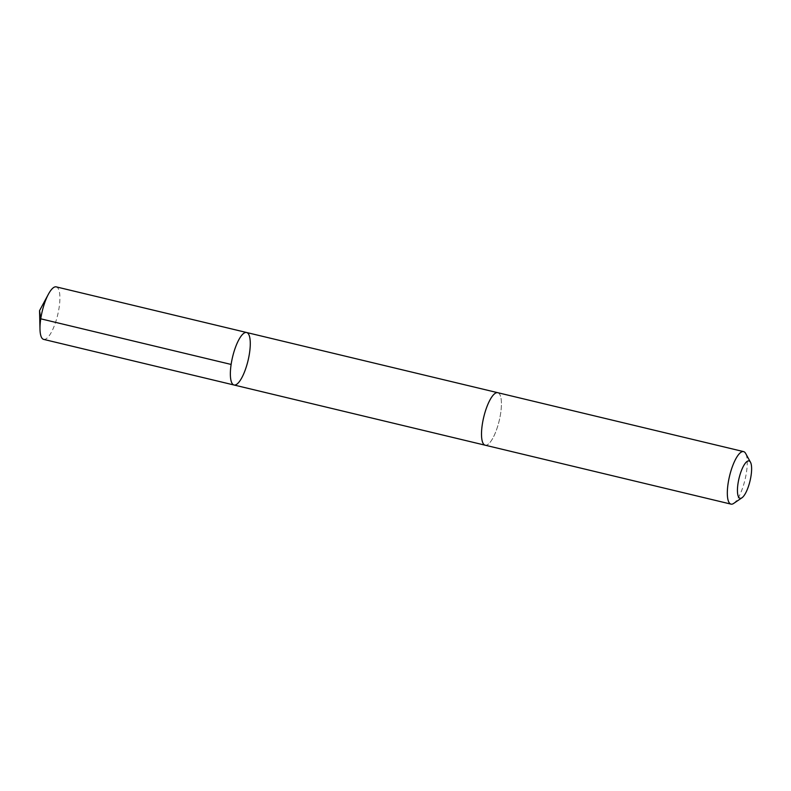 <?xml version="1.0" encoding="UTF-8"?>
<svg xmlns="http://www.w3.org/2000/svg" width="791" height="791" viewBox="0 0 791 791"><rect width="100%" height="100%" fill="white"/><g stroke="black" fill="none" stroke-linecap="round" stroke-linejoin="round"><path stroke-width="0.59" stroke-dasharray="3.96 2.97" d="M43.653 339.388A27.003 7.94 103.5 0 0 55.172 323.489A27.003 7.94 103.5 0 0 59.671 293.659A27.003 7.94 103.5 0 0 56.24 286.876M481.739 438.412A26.993 7.94 103.5 0 0 485.17 445.204A26.993 7.94 103.5 0 0 496.689 429.305A26.993 7.94 103.5 0 0 501.187 399.485A26.993 7.94 103.5 0 0 497.757 392.702A26.993 7.94 103.5 0 0 486.238 408.601A26.993 7.94 103.5 0 0 481.739 438.412M246.614 332.507A26.993 7.94 -76.5 0 1 248.038 360.607A26.993 7.94 -76.5 0 1 234.027 385.009M485.002 445.165L485.17 445.204A27.003 7.94 103.5 0 0 496.699 429.305A27.003 7.94 103.5 0 0 501.187 399.485A27.003 7.94 103.5 0 0 497.757 392.692L497.588 392.662M733.672 503.422A27.003 7.94 103.5 0 0 743.777 484.329A27.003 7.94 103.5 0 0 747.011 458.394A27.003 7.94 103.5 0 0 745.656 453.451"/><path stroke-width="1.19" d="M230.596 378.227A26.993 7.94 -76.5 0 1 235.085 348.406A26.993 7.94 -76.5 0 1 246.614 332.507A26.993 7.94 -76.5 0 1 248.038 360.607A26.993 7.94 -76.5 0 1 234.027 385.009A26.993 7.94 -76.5 0 1 230.596 378.227A26.993 7.94 -76.5 0 1 235.085 348.406A26.993 7.94 -76.5 0 1 246.614 332.507L56.24 286.876A27.003 7.94 103.5 0 0 48.429 294.173A27.003 7.94 103.5 0 0 39.995 329.343A27.003 7.94 103.5 0 0 40.222 332.606A27.003 7.94 103.5 0 0 43.653 339.388L234.027 385.009A26.993 7.94 -76.5 0 1 230.596 378.227M750.481 462.241L745.656 453.451A27.003 7.94 103.5 0 0 743.58 451.612L497.757 392.692A27.003 7.94 103.5 0 0 483.746 417.104A27.003 7.94 103.5 0 0 485.17 445.204L730.993 504.124A27.003 7.94 103.5 0 0 733.672 503.422L741.968 497.776A19.202 5.646 103.5 0 0 749.146 484.201A19.202 5.646 103.5 0 0 751.45 465.751A19.202 5.646 103.5 0 0 750.481 462.241A19.202 5.646 103.5 0 0 739.041 478.288A19.202 5.646 103.5 0 0 741.968 497.776M743.58 451.612A27.003 7.94 103.5 0 0 729.569 476.014A27.003 7.94 103.5 0 0 730.993 504.124M231.13 364.443L40.756 318.813L39.55 310.645L39.995 329.343M39.55 310.645L48.429 294.173M497.588 392.662L246.614 332.507M485.002 445.165L234.027 385.009"/></g></svg>
